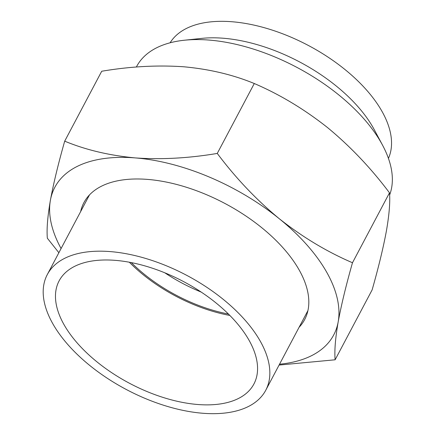 <?xml version="1.0" encoding="UTF-8"?>
<svg xmlns="http://www.w3.org/2000/svg" width="435" height="435" viewBox="0 0 435 435"><rect width="100%" height="100%" fill="white"/><g stroke="black" fill="none" stroke-linecap="round" stroke-linejoin="round"><path stroke-width="0.65" d="M299.095 327.272A124.905 65.261 -152.1 0 0 304.674 319.54A124.905 65.261 -152.1 0 0 298.888 269.504A124.905 65.261 -152.1 0 0 185.729 187.055A124.905 65.261 -152.1 0 0 83.901 202.645A124.905 65.261 -152.1 0 0 80.644 211.606M89.142 195.271A124.905 65.261 -152.1 0 0 89.034 195.755M326.419 271.717A157.774 82.438 -152.1 0 0 279.254 218.707C302.455 237.059 326.864 251.734 352.48 262.745C346.048 285.387 341.279 305.104 338.18 321.884A157.774 82.438 -152.1 0 0 326.419 271.717M58.872 252.724L47.339 238.206C46.572 229.163 47.589 216.527 50.395 200.301A157.774 82.438 -152.1 0 0 61.085 248.548M50.395 200.301C53.505 183.472 58.274 163.756 64.695 141.163C85.82 149.917 109.37 155.502 135.361 157.916A157.774 82.438 -152.1 0 0 50.395 200.301M135.361 157.916C161.336 159.727 188.638 158.231 217.266 153.43C235.743 178.078 256.4 199.839 279.254 218.707A157.774 82.438 -152.1 0 0 135.361 157.916M279.536 364.215A157.774 82.438 -152.1 0 0 338.18 321.884C335.374 338.142 334.352 350.779 335.124 359.788L279.091 365.057M335.124 359.788L372.137 289.873C378.575 267.231 383.344 247.52 386.443 230.735C389.249 214.477 390.266 201.84 389.499 192.83C371.022 168.187 350.365 146.426 327.512 127.558C304.31 109.207 279.901 94.525 254.285 83.52C232.872 74.695 209.317 69.111 183.619 66.767C157.307 64.973 130.005 66.468 101.714 71.248L64.695 141.163M307.485 311.422A124.905 65.261 -152.1 0 0 307.828 311.058M254.285 83.52L217.266 153.43M389.499 192.83L352.48 262.745M110.359 251.604A123.594 64.576 -152.1 0 0 47.29 274.594A123.594 64.576 -152.1 0 0 82.596 359.375A123.594 64.576 -152.1 0 0 202.677 413.25A123.594 64.576 -152.1 0 0 265.747 390.26A123.594 64.576 -152.1 0 0 230.441 305.479A123.594 64.576 -152.1 0 0 110.359 251.604M197.68 404.496A110.207 57.583 -152.1 0 0 253.915 383.996A110.207 57.583 -152.1 0 0 222.437 308.399A110.207 57.583 -152.1 0 0 115.357 260.358A110.207 57.583 -152.1 0 0 59.122 280.858A110.207 57.583 -152.1 0 0 90.6 356.455A110.207 57.583 -152.1 0 0 197.68 404.496M129.347 262.229A110.207 57.583 -152.1 0 0 229.854 315.44M131.305 262.599A108.271 56.572 -152.1 0 0 228.446 314.032M164.783 272.794A108.271 56.572 -152.1 0 0 201.193 292.075M388.433 158.383A123.594 64.576 -152.1 0 0 350.632 74.293A123.594 64.576 -152.1 0 0 232.062 21.75A123.594 64.576 -152.1 0 0 170.112 42.788M389.613 195.027A142 74.195 -152.1 0 0 382.588 145.257L374.323 129.788A123.594 64.576 -152.1 0 0 223.329 38.236A123.594 64.576 -152.1 0 0 201.693 38.389L184.25 40.243A142 74.195 -152.1 0 0 136.65 66.484L136.362 67.033M382.588 145.257A142 74.195 -152.1 0 0 209.11 40.074A142 74.195 -152.1 0 0 184.25 40.243M89.479 194.913L47.29 274.594M307.931 310.579L265.747 390.26"/></g></svg>
